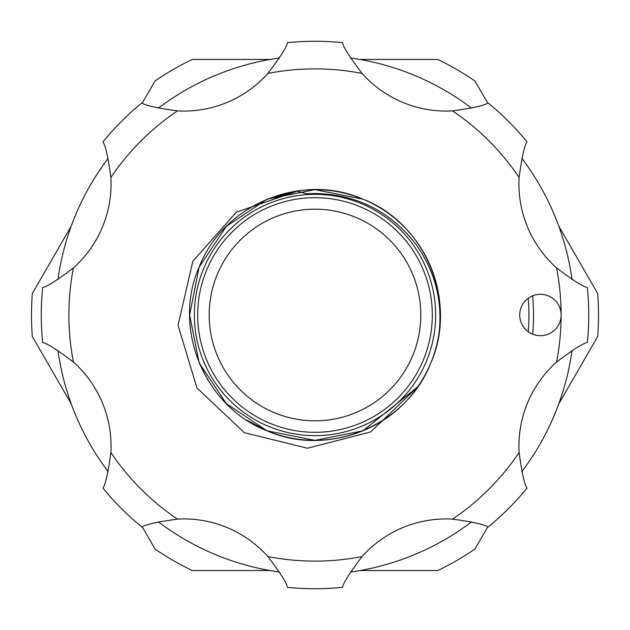 <?xml version="1.0" encoding="UTF-8"?>
<svg xmlns="http://www.w3.org/2000/svg" width="630" height="630" viewBox="0 0 630 630"><rect width="100%" height="100%" fill="white"/><g stroke="black" fill="none" stroke-linecap="round" stroke-linejoin="round"><path stroke-width="0.94" d="M57.976 279.492A259.466 259.466 0 0 1 108.147 158.366M158.366 108.147A259.466 259.466 0 0 1 279.492 57.976M350.508 57.976A259.466 259.466 0 0 1 471.634 108.147M521.853 158.366A259.466 259.466 0 0 1 572.024 279.492M572.024 350.508A259.466 259.466 0 0 1 521.853 471.634M471.634 521.853A259.466 259.466 0 0 1 350.508 572.024M279.492 572.024A259.466 259.466 0 0 1 158.366 521.853M108.147 471.634A259.466 259.466 0 0 1 57.976 350.508M548.344 295.872A20.703 20.703 0 0 0 521.293 307.078A20.703 20.703 0 0 0 532.5 334.128A20.703 20.703 0 0 0 561.125 315A20.703 20.703 0 0 0 548.344 295.872M452.529 110.888C472.839 108.092 484.706 105.454 488.108 102.966A273.727 273.727 0 0 1 527.034 141.892C524.546 145.31 521.908 157.169 519.112 177.471A112.707 112.707 0 0 0 556.573 267.915C572.914 280.303 583.167 286.823 587.341 287.477A273.727 273.727 0 0 1 587.341 342.523C583.159 343.185 572.906 349.705 556.573 362.085A112.707 112.707 0 0 0 519.112 452.529C521.908 472.839 524.546 484.706 527.034 488.108A273.727 273.727 0 0 1 488.108 527.034C484.69 524.546 472.831 521.908 452.529 519.112A112.707 112.707 0 0 0 362.085 556.573C349.697 572.914 343.177 583.167 342.523 587.341A273.727 273.727 0 0 1 287.477 587.341C286.815 583.159 280.295 572.906 267.915 556.573A112.707 112.707 0 0 0 177.471 519.112C157.154 521.908 145.294 524.546 141.892 527.034A273.727 273.727 0 0 1 102.966 488.108C105.454 484.69 108.092 472.831 110.888 452.529A112.707 112.707 0 0 0 73.426 362.085C57.086 349.697 46.833 343.177 42.659 342.523A273.727 273.727 0 0 1 42.659 287.477C46.84 286.815 57.094 280.295 73.426 267.915A112.707 112.707 0 0 0 110.888 177.471C108.092 157.161 105.454 145.294 102.966 141.892A273.727 273.727 0 0 1 141.892 102.966C145.31 105.454 157.169 108.092 177.471 110.888A112.707 112.707 0 0 0 267.915 73.426C280.303 57.086 286.823 46.833 287.477 42.659A273.727 273.727 0 0 1 342.523 42.659C343.185 46.84 349.705 57.094 362.085 73.426A112.707 112.707 0 0 0 452.529 110.888A246.125 246.125 0 0 1 519.112 177.471M299.793 190.567L267.025 199.182L226.359 226.359L199.182 267.025L189.638 315L199.182 362.974L226.359 403.641L267.025 430.818L226.359 403.641L199.182 362.974L189.638 315L199.182 267.025L226.359 226.359L267.025 199.182L299.793 190.567M199.182 362.974L189.638 315L199.182 267.025L226.359 226.359L267.025 199.182L315 189.638L362.974 199.182C301.794 171.943 223.177 204.506 199.182 267.025C171.943 328.206 204.506 406.822 267.025 430.818C204.506 406.822 171.943 328.206 199.182 267.025C223.177 204.506 301.794 171.943 362.974 199.182C301.794 171.943 223.177 204.506 199.182 267.025C171.943 328.206 204.506 406.822 267.025 430.818C204.506 406.822 171.943 328.206 199.182 267.025C223.177 204.506 301.794 171.943 362.974 199.182L315 189.638L267.025 199.182L226.359 226.359L199.182 267.025L189.638 315L199.182 362.974L207.987 380.292M362.974 430.818L315 440.362L267.025 430.818L315 440.362L362.974 430.818L417.722 386.859L362.974 430.818L315 440.362L267.025 430.818L315 440.362L362.974 430.818L417.722 386.859L362.974 430.818L315 440.362L267.025 430.818L315 440.362L362.974 430.818L417.722 386.859L362.974 430.818L315 440.362L267.025 430.818C328.206 458.057 406.822 425.494 430.818 362.974C458.057 301.794 425.494 223.177 362.974 199.182A125.362 125.362 0 0 1 417.722 386.859C385.371 434.81 319.512 453.332 267.025 430.818L247.031 420.336A125.362 125.362 0 0 0 257.631 426.463M267.025 430.818A125.362 125.362 0 0 0 315 440.362M315 194.355A120.645 120.645 0 0 1 435.645 315A120.645 120.645 0 0 1 315 435.645A120.645 120.645 0 0 1 194.355 315A120.645 120.645 0 0 1 315 194.355M296.541 191.008L306.676 193.788L315 193.497C357.084 194.331 390.923 211.554 416.517 245.164C434.881 271.215 442.449 300.132 439.22 331.9M432.314 315A117.314 117.314 0 0 1 315 432.314A117.314 117.314 0 0 1 197.686 315A117.314 117.314 0 0 1 315 197.686A117.314 117.314 0 0 1 432.314 315M209.191 315A105.809 105.809 0 0 0 315 420.808A105.809 105.809 0 0 0 420.808 315A105.809 105.809 0 0 0 315 209.191A105.809 105.809 0 0 0 209.191 315M558.755 226.091L597.689 293.517A283.5 283.5 0 0 1 597.689 336.483L558.755 403.909M532.673 295.801A218.516 218.516 0 0 1 532.673 334.199M71.245 403.909L32.311 336.483A283.5 283.5 0 0 1 32.311 293.517L71.245 226.091M270.12 570.552L192.26 570.552A283.5 283.5 0 0 1 155.059 549.069L142.246 526.885M487.754 526.885L474.941 549.069A283.5 283.5 0 0 1 437.74 570.552L359.88 570.552M528.263 331.758A213.916 213.916 0 0 0 528.263 298.242M359.88 59.448L437.74 59.448A283.5 283.5 0 0 1 474.941 80.931L487.754 103.115M142.246 103.115L155.059 80.931A283.5 283.5 0 0 1 192.26 59.448L270.12 59.448M362.974 199.182C342.578 190.748 321.064 187.937 298.439 190.74A125.362 125.362 0 0 1 362.974 199.182M417.722 386.859L370.676 431.92L307.527 448.245L244.345 432.676L196.946 387.986L178.038 325.269L192.882 261.174L236.36 212.184L298.439 190.74M267.915 556.573A246.125 246.125 0 0 0 362.085 556.573M110.888 452.529A246.125 246.125 0 0 0 177.471 519.112M73.426 267.915A246.125 246.125 0 0 0 73.426 362.085M177.471 110.888A246.125 246.125 0 0 0 110.888 177.471M362.085 73.426A246.125 246.125 0 0 0 267.915 73.426M527.034 488.108A273.727 273.727 0 0 1 488.108 527.034M452.529 519.112A246.125 246.125 0 0 0 519.112 452.529M587.341 287.477A273.727 273.727 0 0 1 587.341 342.523M556.573 362.085A246.125 246.125 0 0 0 556.573 267.915"/></g></svg>
